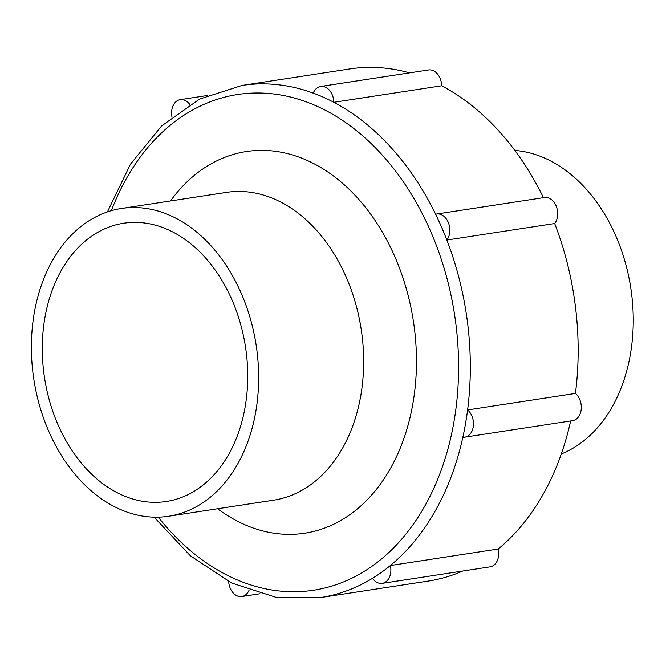 <?xml version="1.0" encoding="UTF-8"?>
<svg xmlns="http://www.w3.org/2000/svg" width="666" height="666" viewBox="0 0 666 666"><rect width="100%" height="100%" fill="white"/><g stroke="black" fill="none" stroke-linecap="round" stroke-linejoin="round"><path stroke-width="1" d="M249.042 590.326A14.943 10.798 81.3 0 1 241.808 596.545A14.943 10.798 81.3 0 1 228.671 581.543M514.843 150.433A155.686 112.462 81.3 0 1 615.933 236.18A155.686 112.462 81.3 0 1 561.305 453.954M232.084 300.133A140.742 101.665 81.3 0 1 166.317 501.473A140.742 101.665 81.3 0 1 44.522 377.739A140.742 101.665 81.3 0 1 123.726 223.235A140.742 101.665 81.3 0 1 232.084 300.133M241.333 293.523A155.686 112.462 81.3 0 1 168.573 516.25A155.686 112.462 81.3 0 1 33.849 379.37A155.686 112.462 81.3 0 1 121.462 208.466A155.686 112.462 81.3 0 1 241.333 293.523M121.462 208.466L226.465 192.391A155.686 112.462 81.3 0 1 346.337 277.447A155.686 112.462 81.3 0 1 273.576 500.183L168.573 516.25M409.532 72.869A259.066 187.138 81.3 0 0 349.875 68.923L242.041 85.431A259.066 187.138 81.3 0 1 313.253 93.123A259.066 187.138 81.3 0 1 333.832 102.298A259.066 187.138 81.3 0 1 435.647 214.252A259.066 187.138 81.3 0 1 441.508 226.964A259.066 187.138 81.3 0 1 446.861 240.035A259.066 187.138 81.3 0 1 467.599 409.931A259.066 187.138 81.3 0 1 462.862 437.204A259.066 187.138 81.3 0 1 390.376 565.526L498.218 549.017A14.943 10.798 81.3 0 1 490.076 566.858L382.234 583.358A14.943 10.798 81.3 0 1 372.477 578.321A259.066 187.138 81.3 0 1 320.429 597.585L428.271 581.077A259.066 187.138 81.3 0 0 462.679 571.045M435.647 214.252A14.943 10.798 81.3 0 1 436.671 214.027A14.943 10.798 81.3 0 1 448.451 222.844A14.943 10.798 81.3 0 1 446.861 240.035L554.695 223.526A259.066 187.138 81.3 0 1 575.432 393.423L467.599 409.931A14.943 10.798 81.3 0 1 473.376 425.824A14.943 10.798 81.3 0 1 464.826 437.154A14.943 10.798 81.3 0 1 462.862 437.204M575.432 393.423A14.943 10.798 81.3 0 1 581.21 409.324A14.943 10.798 81.3 0 1 572.66 420.646L464.826 437.154M436.671 214.027L544.513 197.519A14.943 10.798 81.3 0 1 556.293 206.343A14.943 10.798 81.3 0 1 554.695 223.526M313.253 93.123A14.943 10.798 81.3 0 1 320.671 86.472A14.943 10.798 81.3 0 1 333.832 102.298L441.675 85.797A259.066 187.138 81.3 0 1 543.456 197.685M320.671 86.472L428.504 69.963A14.943 10.798 81.3 0 1 441.675 85.797M171.978 116.908A14.943 10.798 81.3 0 1 180.236 99.65A14.943 10.798 81.3 0 1 189.827 104.454M570.645 420.954A259.066 187.138 81.3 0 1 498.218 549.017M382.234 583.358A14.943 10.798 81.3 0 0 390.376 565.526A259.066 187.138 81.3 0 1 372.477 578.321M170.496 200.957A193.048 139.452 81.3 0 1 394.988 257.018A193.048 139.452 81.3 0 1 381.718 482.267A193.048 139.452 81.3 0 1 217.607 508.749M111.372 210.672A250.757 181.135 81.3 0 1 266.258 93.282A250.757 181.135 81.3 0 1 430.694 231.502A250.757 181.135 81.3 0 1 395.879 545.537A250.757 181.135 81.3 0 1 158.283 517.166M259.956 593.764L241.808 596.545M207.126 95.538L180.236 99.65M242.041 85.431L199.542 99.092L161.663 125.899L130.436 164.211L107.409 211.913M154.137 517.166L190.368 555.794L231.626 583.016L275.791 597.26L320.429 597.585"/></g></svg>
